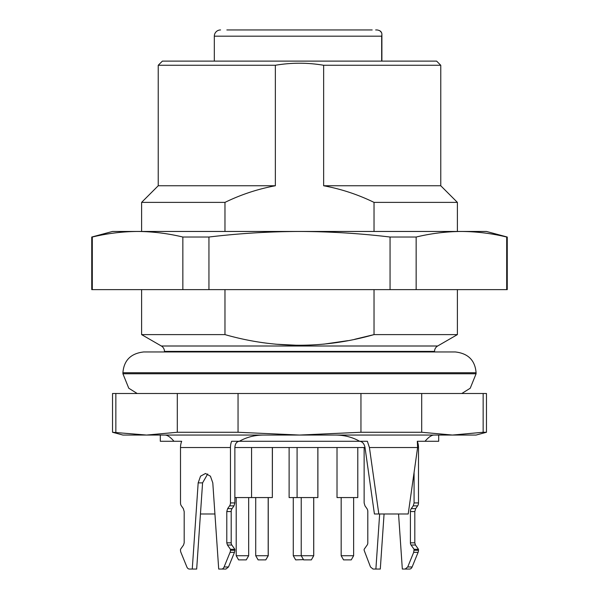 <?xml version="1.0" encoding="UTF-8"?>
<svg xmlns="http://www.w3.org/2000/svg" width="599" height="599" viewBox="0 0 599 599"><rect width="100%" height="100%" fill="white"/><g stroke="black" fill="none" stroke-linecap="round" stroke-linejoin="round"><path stroke-width="0.9" d="M506.702 289.631L507.248 289.631L507.248 237.032L506.702 237.032L506.702 289.631L91.752 289.631L91.752 237.032L92.298 237.032L92.298 289.631M141.611 289.631L141.611 334.609L224.969 334.609L224.969 289.631M224.969 334.609C274.567 348.775 324.254 348.775 374.031 334.609L374.031 289.631M374.031 231.461L374.031 202.38C357.94 194.54 341.138 188.999 323.64 185.757L323.64 65.269C307.564 62.536 291.473 62.536 275.36 65.269L158.233 65.269L158.233 185.757L141.611 202.38L141.611 231.461M224.969 231.461L224.969 202.38C241.06 194.555 257.855 189.014 275.36 185.757L275.36 65.269M91.752 237.032L112.53 231.461L486.47 231.461L507.248 237.032M506.702 237.032C491.659 233.415 476.564 231.566 461.425 231.461C446.277 231.566 431.183 233.415 416.148 237.032L416.148 289.631M416.148 237.032L390.054 237.032L390.054 289.631M390.054 237.032C359.977 233.415 329.794 231.566 299.5 231.461C269.206 231.566 239.023 233.415 208.946 237.032L208.946 289.631M208.946 237.032L182.852 237.032L182.852 289.631M182.852 237.032C167.817 233.415 152.723 231.566 137.575 231.461C122.436 231.566 107.341 233.415 92.298 237.032M457.389 289.631L457.389 334.609L374.031 334.609L354.683 339.296M347.682 340.689L323.662 344.17M299.522 345.398L275.555 344.185M161.348 346.005L437.652 346.005A6.23 6.23 0 0 0 434.537 351.396L164.463 351.396A6.23 6.23 0 0 0 161.348 346.005L141.611 334.609M437.652 346.005L457.389 334.609M158.233 65.269L162.389 61.113L436.611 61.113L440.767 65.269L440.767 185.757L457.389 202.38L457.389 231.461M457.389 202.38L374.031 202.38M440.767 185.757L323.64 185.757M440.767 65.269L323.64 65.269M275.36 185.757L158.233 185.757M224.969 202.38L141.611 202.38M164.463 351.396L164.463 351.957M434.537 351.396L434.537 351.957M421.703 393.506L421.703 432.268L452.425 435.054L476.085 435.054L486.47 432.268L486.47 393.506L112.53 393.506L112.53 432.268L146.575 435.054L177.297 432.268L177.297 393.506M238.05 393.506L238.05 432.268L299.5 435.054L452.425 435.054L483.153 432.268L483.153 393.506M486.47 432.268L483.153 432.268M115.847 393.506L115.847 432.268M238.05 432.268L177.297 432.268M112.53 432.268L122.915 435.054L299.5 435.054L360.95 432.268L360.95 393.506M421.703 432.268L360.95 432.268M221.555 569.05A4.156 2.935 -90 0 0 224.093 566.976L228.504 566.976L225.958 569.05L218.702 569.05L212.795 482.869L210.421 476.183L205.487 473.487L200.545 476.183L198.172 482.869L192.264 569.05L189.419 569.05A4.156 2.935 -90 0 1 186.873 566.976L180.905 552.353A4.156 2.935 -90 0 1 180.509 550.279L180.509 549.313L183.541 545.03L184.185 542.829L184.185 511.561L183.324 508.626L181.37 505.863A4.156 2.935 -90 0 1 180.509 502.928L180.509 447.52A12.467 8.813 -90 0 1 181.692 441.283L160.307 441.283L160.307 435.054M173.972 441.283C170.438 437.15 167.458 435.076 165.025 435.054M263.567 435.054C254.702 435.084 246.631 437.165 239.36 441.283L231.641 441.283A12.467 8.813 -90 0 0 230.458 447.52L180.509 447.52M335.433 435.054C344.29 435.076 352.362 437.15 359.64 441.283L239.36 441.283M433.976 435.054C431.535 435.084 428.555 437.165 425.028 441.283L417.308 441.283L417.608 447.52L408.204 513.994L374.42 513.994L365.016 447.52C364.229 443.739 362.462 441.665 359.729 441.283M359.64 441.283L367.359 441.283L369.426 447.52L378.823 513.994M438.693 435.054L438.693 441.283L425.028 441.283M398.552 513.994L402.326 569.05L405.179 569.05L407.717 566.976L413.684 552.353L414.081 549.313L411.056 545.03A3.115 2.201 90 0 1 410.405 542.829L410.405 511.561A4.156 2.935 90 0 1 411.266 508.626L413.22 505.863L414.081 502.928L418.491 502.928L418.491 447.52A12.467 8.813 90 0 0 417.308 441.283M224.093 566.976L230.061 552.353A4.156 2.935 -90 0 0 230.458 550.279L230.458 549.313L227.433 545.03L226.789 542.829L226.789 511.561L227.642 508.626L229.597 505.863A4.156 2.935 -90 0 0 230.458 502.928L230.458 447.52M230.458 502.928L234.868 502.928L234.868 447.52C235.13 443.732 236.598 441.65 239.271 441.283M414.081 502.928L414.081 472.446M418.491 502.928A4.156 2.935 90 0 1 417.63 505.863L413.22 505.863M411.266 508.626L415.676 508.626L417.63 505.863M415.676 508.626L414.815 511.561L414.815 542.829L415.459 545.03L418.491 549.313L414.081 549.313M414.081 550.279L418.491 550.279L418.491 549.313M418.491 550.279A4.156 2.935 90 0 1 418.095 552.353L413.684 552.353M407.717 566.976L412.127 566.976L418.095 552.353M412.127 566.976A4.156 2.935 90 0 1 409.581 569.05L405.179 569.05M384.071 513.994L380.298 569.05L373.042 569.05L370.496 566.976L364.132 550.279L364.132 549.313L367.165 545.03A3.115 2.201 90 0 0 367.808 542.829L367.808 511.561A4.156 2.935 90 0 0 366.947 508.626L364.993 505.863L364.132 502.928L364.132 447.52M234.868 447.52L365.016 447.52M200.448 513.994L214.929 513.994M234.868 502.928L234.007 505.863L229.597 505.863M230.458 550.279L234.868 550.279L234.868 549.313L231.835 545.03A3.115 2.201 -90 0 1 231.192 542.829L231.192 511.561A4.156 2.935 -90 0 1 232.053 508.626L234.007 505.863M234.868 550.279L234.471 552.353L230.061 552.353M228.504 566.976L234.471 552.353M198.172 482.869L202.582 482.869L207.688 473.966M202.582 482.869L196.674 569.05L192.264 569.05M230.458 549.313L234.868 549.313M379.661 513.994L375.887 569.05M357.79 497.559L357.79 447.52L357.783 497.559L337.012 497.559L337.012 447.52M317.889 447.52L317.889 497.559L289.115 497.559L289.115 447.52M251.565 447.52L251.565 497.559L234.868 497.559M272.343 447.52L272.343 497.559L251.565 497.559M297.082 447.52L297.082 497.559M317.852 447.52L317.852 497.559M272.41 447.52L272.343 497.559M341.168 555.73L343.564 559.885L351.239 559.885L353.627 555.73L353.635 497.559L353.627 555.73L341.168 555.73L341.168 497.559M313.734 497.559L313.734 555.73L311.338 559.885L313.696 555.73L293.27 555.73L293.27 497.559M248.667 497.559L248.667 555.73L236.201 555.73L236.201 497.559M268.187 497.559L268.187 555.73L255.721 555.73L255.721 497.559M313.696 497.559L313.696 555.73M301.23 497.559L301.23 555.73L303.633 559.885L311.3 559.885M268.255 497.559L268.255 555.73L265.791 559.885L268.187 555.73M303.483 559.623L295.666 559.885L293.27 555.73M248.667 555.73L246.264 559.885L238.597 559.885L236.201 555.73M265.791 559.885L258.124 559.885L255.721 555.73M226.856 29.95L372.189 29.95M331.816 29.95L323.078 29.95M283.919 29.95L277.599 29.95M375.663 29.95L377.071 29.95C380.358 30.452 381.967 32.002 381.892 34.6L381.892 61.113M214.322 61.113L214.322 36.18A6.23 6.23 0 0 1 220.559 29.95M379.923 30.774L381.383 32.413M214.322 36.18L381.675 36.18L381.892 34.6M369.426 447.52L417.608 447.52M231.835 545.03L227.433 545.03M231.192 542.829L226.789 542.829M231.192 511.561L226.789 511.561M232.053 508.626L227.642 508.626M410.405 511.561L414.815 511.561M410.405 542.829L414.815 542.829M411.056 545.03L415.459 545.03M476.085 372.728C475.082 360.343 468.156 353.417 455.307 351.957L143.693 351.957C130.844 353.417 123.918 360.343 122.915 372.728L476.085 372.728L476.085 373.769L122.915 373.769L128.77 388.227L137.201 393.506M381.675 36.18L381.675 61.113M351.239 559.885L353.635 555.73M476.085 373.769L470.23 388.227L461.799 393.506M122.915 372.728L122.915 373.769"/></g></svg>
